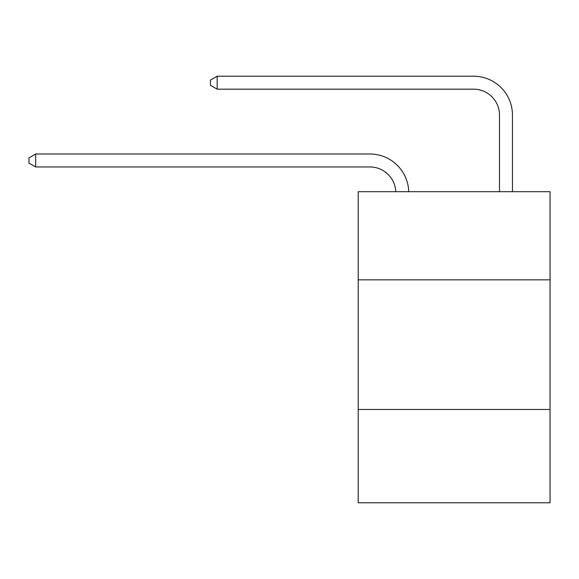 <?xml version="1.0" encoding="UTF-8"?>
<svg xmlns="http://www.w3.org/2000/svg" width="579" height="579" viewBox="0 0 579 579"><rect width="100%" height="100%" fill="white"/><g stroke="black" fill="none" stroke-linecap="round" stroke-linejoin="round"><path stroke-width="0.87" d="M358.206 279.831L550.05 279.831L550.05 191.685L358.206 191.685L358.206 502.789L550.05 502.789L550.05 409.454L358.206 409.454M550.05 409.454L550.05 279.831M369.865 166.947A25.925 25.925 0 0 1 395.768 191.685A25.925 25.925 0 0 0 369.865 166.947A25.925 25.925 0 0 1 395.768 191.685A25.925 25.925 0 0 0 369.865 166.947A25.925 25.925 0 0 1 395.768 191.685A25.925 25.925 0 0 0 369.865 166.947A25.925 25.925 0 0 1 395.768 191.685A25.925 25.925 0 0 0 369.865 166.947A25.925 25.925 0 0 1 395.768 191.685A25.925 25.925 0 0 0 369.865 166.947A25.925 25.925 0 0 1 395.768 191.685A25.925 25.925 0 0 0 369.865 166.947L35.688 166.947L28.95 163.061L28.95 157.879L35.688 153.985L369.865 153.985A38.887 38.887 0 0 1 408.738 191.685M499.496 191.685L499.496 115.098A25.925 25.925 0 0 0 473.571 89.173L217.168 89.173L210.43 85.287L210.43 80.097L217.168 76.211L473.571 76.211A38.887 38.887 0 0 1 512.458 115.098L512.458 191.685M35.688 166.947L35.688 153.985L369.865 153.985M499.496 115.098A25.925 25.925 0 0 0 473.571 89.173A25.925 25.925 0 0 1 499.496 115.098A25.925 25.925 0 0 0 473.571 89.173A25.925 25.925 0 0 1 499.496 115.098A25.925 25.925 0 0 0 473.571 89.173A25.925 25.925 0 0 1 499.496 115.098A25.925 25.925 0 0 0 473.571 89.173A25.925 25.925 0 0 1 499.496 115.098A25.925 25.925 0 0 0 473.571 89.173A25.925 25.925 0 0 1 499.496 115.098A25.925 25.925 0 0 0 473.571 89.173M217.168 89.173L217.168 76.211L473.571 76.211"/></g></svg>
